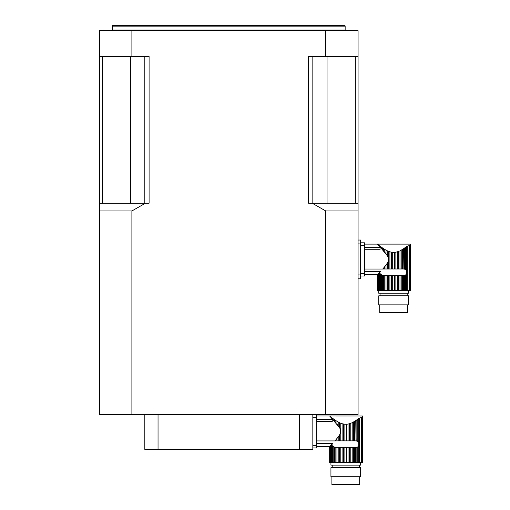 <?xml version="1.0" encoding="UTF-8"?>
<svg xmlns="http://www.w3.org/2000/svg" width="510" height="510" viewBox="0 0 510 510"><rect width="100%" height="100%" fill="white"/><g stroke="black" fill="none" stroke-linecap="round" stroke-linejoin="round"><path stroke-width="0.76" d="M383.66 267.96L386.019 265.034L384.763 266.653L384.763 268.993L383.66 268.993L383.66 267.96L382.723 269.038L383.66 268.993M390.628 252.023L391.355 252.182L391.355 268.993L394.53 268.993L394.53 252.367L395.875 252.182L395.875 268.993L397.315 268.993L397.315 251.825L398.616 251.366L398.616 268.993L399.987 268.993L399.987 250.761L401.204 250.136L401.204 268.993L399.987 268.993M394.53 252.367L392.732 252.367M399.336 251.06L398.616 251.366M400.516 250.359L399.987 250.761M405.622 269.458L405.622 247.299L406.508 246.649L403.563 248.714L404.679 247.968L404.679 269.07L403.869 268.993L405.622 269.458L406.508 270.536L406.508 273.908L405.622 274.986L405.622 290.636L410.41 290.636L410.41 244.118M364.529 249.721L380.039 249.721L380.039 247.579L364.529 247.579M364.529 269.038L382.723 269.038M386.019 265.034L387.237 263.23L387.237 268.993L386.019 268.993L386.019 265.034M392.7 268.993L392.7 252.367L389.914 251.825L389.914 268.993L388.614 268.993L388.614 251.366L387.237 250.761L387.237 255.625C388.856 258.168 388.856 260.699 387.237 263.23M387.237 255.625L379.912 246.719L380.677 247.541L380.677 246.617L381.608 247.299L381.608 248.561M379.198 245.488L379.912 246.043L379.198 245.488L379.912 246.719L379.912 246.043L382.551 247.968L382.551 249.619M379.198 245.947L377.578 244.233L378.637 245.049M385.152 252.692L384.763 252.201L384.763 249.403L386.019 250.136L386.019 253.814M398.616 268.993L397.315 268.993M397.315 251.825L395.875 252.182M395.875 268.993L394.53 268.993M389.914 268.993L391.355 268.993M388.614 251.366L389.914 251.825M387.237 268.993L388.614 268.993M384.763 268.993L386.019 268.993M403.563 268.993L402.466 268.993L402.466 249.403L403.563 248.714L403.869 268.993M401.204 268.993L402.466 268.993M402.466 249.403L401.204 250.136M387.237 275.451L387.237 290.636L386.019 290.636L386.019 275.451L388.614 275.451L388.614 290.636L405.622 290.636M384.763 275.451L384.763 290.636L383.66 290.636L383.66 275.451L386.019 275.451M384.763 249.403L382.551 247.968L383.66 248.714L383.66 250.888M377.814 244.392L378.152 244.666M377.476 244.118L364.529 244.112M364.529 274.743L377.476 274.731L377.476 290.636L383.66 290.636M379.912 290.636L379.912 272.136L380.536 271.594L378.152 274.017L378.637 273.5L378.637 290.636M382.551 290.636L382.551 275.374L383.361 275.451L381.608 274.986L380.677 273.813L381.608 274.986L381.608 290.636M408.478 290.636L408.478 293.224L378.751 293.224L378.751 290.636M399.987 290.636L399.987 275.451L401.204 275.451L401.204 290.636M399.987 275.451L398.616 275.451L398.616 290.636M398.616 275.451L397.315 275.451L397.315 290.636M397.315 275.451L395.875 275.451L395.875 290.636M395.875 275.451L394.53 275.451L394.53 290.636M394.53 275.451L392.7 275.451L392.7 290.636M392.7 275.451L391.355 275.451L391.355 290.636M391.355 275.451L389.914 275.451L389.914 290.636M388.614 275.451L389.914 275.451M387.237 290.636L388.614 290.636M386.019 250.136L387.237 250.761M384.763 290.636L386.019 290.636M380.677 273.813L380.677 290.636M378.637 273.5L379.198 272.907L379.198 290.636M377.814 290.636L377.814 274.374L378.152 274.017L378.152 290.636M377.814 274.374L377.578 290.636M377.464 290.636L377.578 274.622M407.222 290.636L407.222 246.26L406.508 246.649L409.25 245.546L409.25 290.636M406.923 271.932L406.508 270.536L406.508 246.649M410.244 290.636L410.244 244.896C410.461 243.856 410.461 243.856 410.244 244.896C410.461 243.856 410.461 243.856 410.244 244.896L409.25 245.546M405.622 274.986L404.679 275.374L404.679 290.636M404.679 275.374L403.563 275.451L403.563 290.636M403.563 275.451L402.466 275.451L402.466 290.636M402.466 275.451L401.204 275.451M380.046 293.224L380.046 295.806M378.751 295.806L408.478 295.806L408.478 304.852L378.751 304.852L378.751 295.806M407.509 304.852L407.509 312.611L379.72 312.611L379.72 304.852M380.536 271.594L364.529 271.594M360.653 242.817L364.529 242.817L364.529 276.031L360.653 276.031M335.841 439.856L338.2 436.93L336.944 438.543L336.944 440.882L335.841 440.882L335.841 439.856L334.904 440.927L335.841 440.882M342.809 423.912L343.536 424.071L343.536 440.882L346.711 440.882L346.711 424.256L348.056 424.071L348.056 440.882L349.497 440.882L349.497 423.714L350.797 423.255L350.797 440.882L352.168 440.882L352.168 422.656L353.385 422.025L353.385 440.882L352.168 440.882M346.711 424.256L344.913 424.256M351.517 422.956L350.797 423.255M352.646 422.28L352.168 422.656M357.803 441.348L357.803 419.188L358.689 418.538L355.744 420.603L356.86 419.857L356.86 440.959L356.05 440.882L357.803 441.348L358.689 442.425L358.689 445.797L357.803 446.875L357.803 462.532L362.591 462.532L362.591 416.007L329.645 416.001L329.995 416.37L329.645 416.001L316.71 416.001M316.71 421.611L332.22 421.611L332.22 419.469L316.71 419.469M316.71 440.927L334.904 440.927M338.2 436.93L339.418 435.119L339.418 440.882L338.2 440.882L338.2 436.93M344.881 440.882L344.881 424.256L342.095 423.714L342.095 440.882L340.788 440.882L340.788 423.255L339.418 422.656L339.418 427.514C341.037 430.058 341.037 432.595 339.418 435.119M339.418 427.514L330.333 416.727L331.372 417.837L331.372 417.378L330.818 417.244M330.333 416.727L329.995 416.287L330.333 416.727M337.333 424.581L336.944 424.09L336.944 421.298L338.2 422.025L338.2 425.71M350.797 440.882L349.497 440.882M349.497 423.714L348.056 424.071M348.056 440.882L346.711 440.882M342.095 440.882L343.536 440.882M340.788 423.255L342.095 423.714M339.418 440.882L340.788 440.882M336.944 440.882L338.2 440.882M355.744 440.882L354.648 440.882L354.648 421.298L355.744 420.603L356.05 440.882M353.385 440.882L354.648 440.882M354.648 421.298L353.385 422.025M339.418 447.34L339.418 462.532L338.2 462.532L338.2 447.34L340.788 447.34L340.788 462.532L357.803 462.532M339.418 422.656L335.841 420.603L335.841 422.784M336.944 447.34L336.944 462.532L335.841 462.532L335.841 447.34L338.2 447.34M333.789 420.45L333.789 419.188L332.858 418.506L335.841 420.603L334.732 419.857L334.732 421.509M332.093 418.608L332.093 417.932L331.372 417.378L332.858 418.506L332.858 419.437M330.818 416.944L331.372 417.378M329.995 416.287L330.333 416.555M316.71 446.632L329.658 446.62L329.658 462.532L335.841 462.532M332.093 462.532L332.093 444.025L332.718 443.483L330.333 445.906L330.818 445.396L330.818 462.532M334.732 462.532L334.732 447.264L335.542 447.34L333.789 446.875L332.858 445.708L333.789 446.875L333.789 462.532M360.659 462.532L360.659 465.114L330.933 465.114L330.933 462.532M352.168 462.532L352.168 447.34L353.385 447.34L353.385 462.532M352.168 447.34L350.797 447.34L350.797 462.532M350.797 447.34L349.497 447.34L349.497 462.532M349.497 447.34L348.056 447.34L348.056 462.532M348.056 447.34L346.711 447.34L346.711 462.532M346.711 447.34L344.881 447.34L344.881 462.532M344.881 447.34L343.536 447.34L343.536 462.532M343.536 447.34L342.095 447.34L342.095 462.532M340.788 447.34L342.095 447.34M339.418 462.532L340.788 462.532M336.944 462.532L338.2 462.532M332.858 445.708L332.858 462.532M330.818 445.396L331.372 444.796L331.372 462.532M329.995 462.532L329.995 446.263L330.333 445.906L330.333 462.532M329.995 446.263L329.76 462.532M329.645 462.532L329.76 446.511M359.403 462.532L359.403 418.149L358.689 418.538L361.431 417.435L361.431 462.532M359.097 443.821L358.689 442.425L358.689 418.538M362.425 462.532L362.425 416.785C362.642 415.746 362.642 415.746 362.425 416.785C362.642 415.746 362.642 415.746 362.425 416.785L361.431 417.435M357.803 446.875L356.86 447.264L356.86 462.532M356.86 447.264L355.744 447.34L355.744 462.532M355.744 447.34L354.648 447.34L354.648 462.532M354.648 447.34L353.385 447.34M332.227 465.114L332.227 467.695M330.933 467.695L360.659 467.695L360.659 476.748L330.933 476.748L330.933 467.695M359.69 476.748L359.69 484.5L331.902 484.5L331.902 476.748M332.718 443.483L316.71 443.483M312.834 447.927L316.71 447.927L312.834 447.927M312.834 414.713L316.71 414.713L316.71 447.927M99.59 210.962L99.59 414.515L131.899 414.515L131.899 210.962L99.59 210.962L99.59 203.209L149.092 203.209L149.092 56.521L131.899 56.521L131.899 30.67L325.762 30.67L325.762 56.521L308.563 56.521L308.563 203.209L358.071 203.209L358.071 210.962L325.762 210.962L325.762 414.515L131.899 414.515M131.899 30.67L99.59 30.67L99.59 203.209M325.762 210.962L312.197 203.209M145.458 203.209L131.899 210.962M131.899 56.521L99.59 56.521M325.762 414.515L358.071 414.515L358.071 210.962M358.071 203.209L358.071 30.67L325.762 30.67M358.071 56.521L325.762 56.521M112.512 26.144L112.684 25.5L344.97 25.5L345.149 26.144L112.512 26.144L112.512 30.026L111.868 30.67M355.336 56.521L355.336 203.209M312.834 56.521L312.834 203.209M144.821 56.521L144.821 203.209M102.325 56.521L102.325 203.209M144.821 414.515L144.821 449.412L158.043 449.412L158.043 414.515M299.619 414.515L299.619 449.412L312.834 449.412L312.834 414.515M158.043 449.412L299.619 449.412M261.139 449.412L196.516 449.412M358.071 240.038L360.653 240.038L360.653 278.811L358.071 278.811M406.508 273.908L406.508 290.636M360.653 273.449L364.529 273.449M364.529 245.406L360.653 245.406M358.689 445.797L358.689 462.532M312.834 445.338L316.71 445.338M316.71 417.295L312.834 417.295M112.512 30.026L345.149 30.026L345.149 26.144M327.05 56.521L327.05 203.209M130.605 56.521L130.605 203.209M358.071 274.935L360.653 274.935M358.071 243.92L360.653 243.92M407.184 293.224L407.184 295.806M410.41 244.112L377.464 244.112M359.365 465.114L359.365 467.695M345.149 30.026L345.793 30.67"/></g></svg>
